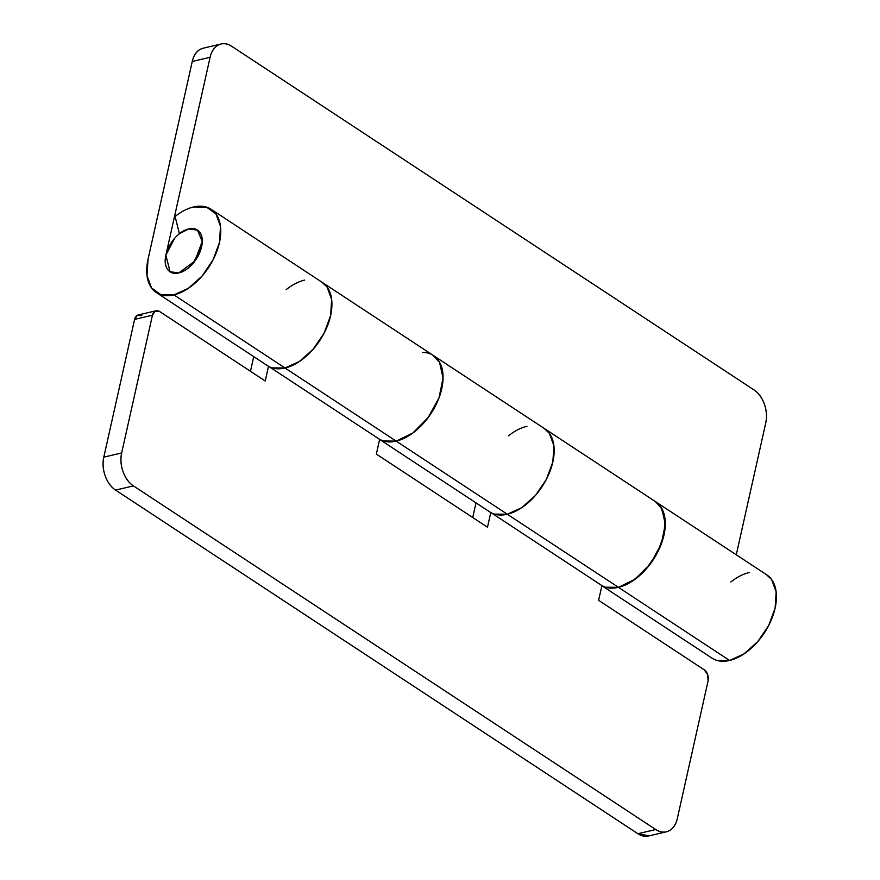 <?xml version="1.0" encoding="UTF-8"?>
<svg xmlns="http://www.w3.org/2000/svg" width="880" height="880" viewBox="0 0 880 880"><rect width="100%" height="100%" fill="white"/><g stroke="black" fill="none" stroke-linecap="round" stroke-linejoin="round"><path stroke-width="1.32" d="M178.827 272.91A24.915 14.927 123.3 0 1 168.421 270.38A24.915 14.927 123.3 0 1 168.685 247.269A24.915 14.927 123.3 0 1 188.661 228.954A24.915 14.927 123.3 0 1 199.067 231.484A24.915 14.927 123.3 0 1 198.803 254.595A24.915 14.927 123.3 0 1 178.827 272.91C183.766 271.755 188.452 268.62 192.896 263.516L201.608 246.741C202.961 240.669 202.378 235.906 199.848 232.43C197.318 228.954 193.589 227.799 188.661 228.954C183.722 230.109 179.036 233.244 174.592 238.348L165.88 255.123C164.527 261.195 165.11 265.958 167.64 269.434C170.17 272.91 173.899 274.065 178.827 272.91L170.049 271.755L165.88 255.123L210.1 57.299L165.88 255.123C164.527 261.195 165.11 265.958 167.64 269.434C170.17 272.91 173.899 274.065 178.827 272.91L194.854 261.085L202.268 241.384L197.439 230.109L188.661 228.954C193.589 227.799 197.318 228.954 199.848 232.43C202.378 235.906 202.961 240.669 201.608 246.741L192.896 263.516C188.452 268.62 183.766 271.755 178.827 272.91M433.136 355.355A49.841 29.854 123.3 0 1 437.69 401.104A49.841 29.854 123.3 0 1 396.176 441.122L507.309 514.239A49.841 29.854 -56.7 0 0 548.999 473.781A49.841 29.854 -56.7 0 0 543.774 428.164M267.223 365.508A49.841 29.854 -56.7 0 0 285.043 368.005L173.921 294.888L188.331 288.343L202.048 276.089L212.982 260.018L219.461 242.55L220.506 226.369L215.952 213.917L206.492 207.108L193.567 206.965A49.841 29.854 -56.7 0 0 175.087 216.491L179.41 233.717L175.087 216.491A49.841 29.854 123.3 0 1 193.567 206.965A49.841 29.854 123.3 0 1 210.375 208.824A49.841 29.854 123.3 0 1 215.611 254.441A49.841 29.854 123.3 0 1 173.921 294.888L285.043 368.005A49.841 29.854 -56.7 0 0 326.733 327.558A49.841 29.854 -56.7 0 0 321.508 281.941M655.391 501.578A49.841 29.854 123.3 0 1 659.945 547.327A49.841 29.854 123.3 0 1 618.442 587.345L729.575 660.462A49.841 29.854 -56.7 0 0 771.265 620.015A49.841 29.854 -56.7 0 0 766.029 574.387M711.744 657.954A49.841 29.854 -56.7 0 0 729.575 660.462L618.442 587.345A49.841 29.854 123.3 0 1 601.898 585.651L605.517 587.213L618.442 587.345A49.841 29.854 -56.7 0 0 659.923 547.393A49.841 29.854 -56.7 0 0 655.468 501.622M203.093 48.224A24.915 16.863 76.8 0 0 192.247 61.479L210.1 57.299A24.915 16.863 -103.2 0 1 220.946 44.033A24.915 16.863 -103.2 0 1 231.682 46.277L754.006 389.917L231.682 46.277C227.084 43.252 222.673 42.812 218.46 44.968C214.247 47.113 211.464 51.227 210.1 57.299L192.247 61.479L148.027 259.314L146.982 275.495L151.536 287.947L160.996 294.756L173.921 294.888A49.841 29.854 123.3 0 1 156.09 292.391A49.841 29.854 123.3 0 1 148.027 259.314L192.247 61.479C193.6 55.418 196.383 51.304 200.596 49.148L204.292 47.938M736.274 554.785L765.765 422.862C767.118 416.79 766.645 410.542 764.357 404.107C762.058 397.672 758.604 392.942 754.006 389.917A24.915 16.863 -103.2 0 1 765.765 422.862L736.274 554.785M179.41 233.717L188.661 228.954A24.915 14.927 123.3 0 0 179.41 233.717M489.478 511.731A49.841 29.854 -56.7 0 0 507.309 514.239L396.176 441.122A49.841 29.854 123.3 0 1 379.632 439.417M716.65 660.319L729.575 660.462L743.996 653.906L757.713 641.663L768.636 625.581L775.115 608.124L776.16 591.932L771.606 579.491L766.337 574.563M749.232 572.539C743.094 573.98 736.923 577.148 730.741 582.065M432.861 355.168L439.527 362.208L443.047 378.07L438.999 397.837L428.219 417.461L412.907 432.949L396.176 441.122L383.262 440.979L379.632 439.428L489.742 511.907M272.129 367.862L285.043 368.005L299.464 361.449L313.181 349.206L324.115 333.124L330.594 315.667L331.639 299.486L327.085 287.034L321.805 282.106M304.7 280.082C298.562 281.523 292.402 284.702 286.209 289.608M494.395 514.096L507.309 514.239L521.73 507.683L535.447 495.429L546.381 479.358L552.86 461.89L553.894 445.709L549.34 433.268L544.071 428.329L549.34 433.268L553.894 445.709L552.86 461.89L546.381 479.358L535.447 495.429L521.73 507.683L507.309 514.239L618.442 587.345L507.309 514.239A49.841 29.854 123.3 0 1 491.271 512.809A49.841 29.854 -56.7 0 0 507.309 514.239A49.841 29.854 123.3 0 0 548.79 474.276A49.841 29.854 123.3 0 0 544.335 428.505M526.966 426.316C520.828 427.746 514.668 430.925 508.475 435.842M655.116 501.391L661.793 508.431L665.313 524.304L661.265 544.071L650.485 563.695L635.162 579.172L618.442 587.345L632.863 580.8L646.58 568.546L657.514 552.464L663.993 535.007L665.027 518.826L660.473 506.374L655.204 501.446M321.178 281.754A49.841 29.854 123.3 0 1 326.854 327.283A49.841 29.854 123.3 0 1 285.043 368.005L396.176 441.122A49.841 29.854 -56.7 0 0 437.987 400.389A49.841 29.854 -56.7 0 0 432.311 354.86M649.154 835.846L637.879 833.723L115.566 490.083C110.957 487.058 107.514 482.328 105.215 475.893C102.916 469.458 102.443 463.21 103.807 457.138L134.596 319.396L137.379 315.282L141.79 315.722M250.47 371.283L253.748 356.642L250.47 371.283M472.736 517.506L476.003 502.865L472.736 517.506M422.609 352.407C429.308 352.484 434.511 355.058 438.207 360.151C441.914 365.233 443.498 371.976 442.959 380.369C442.42 388.751 439.846 397.375 435.248 406.241C430.65 415.107 424.787 422.708 417.681 429.055C410.575 435.402 403.403 439.428 396.176 441.122A49.841 29.854 123.3 0 1 380.138 439.692L269.06 366.619L380.138 439.692A49.841 29.854 -56.7 0 0 396.176 441.122L285.043 368.005A49.841 29.854 123.3 0 1 269.005 366.586C273.57 368.973 278.916 369.446 285.043 368.005C292.27 366.311 299.442 362.296 306.548 355.938C313.654 349.591 319.517 341.99 324.115 333.124C328.713 324.269 331.287 315.645 331.826 307.252C332.365 298.859 330.781 292.127 327.085 287.034M491.326 512.842L602.404 585.926A49.841 29.854 -56.7 0 0 618.442 587.345C612.304 588.786 606.958 588.313 602.404 585.926L491.326 512.842M677.325 818.521L708.114 680.768L707.641 674.52L704.198 669.79L598.62 600.325L601.909 585.596L598.62 600.325L704.198 669.79A8.305 5.621 -103.2 0 1 708.114 680.768L677.325 818.521A24.915 16.863 -103.2 0 1 666.479 831.776A24.915 16.863 -103.2 0 1 655.743 829.532C660.341 832.557 664.752 832.997 668.965 830.852C673.178 828.696 675.961 824.582 677.325 818.521M490.765 512.534L487.487 527.219L376.354 454.102L379.643 439.373L376.354 454.102L487.487 527.219L490.765 512.534M138.204 314.974A8.305 5.621 76.8 0 0 134.596 319.396L152.449 315.205L134.596 319.396L103.807 457.138L121.66 452.947L152.449 315.205A8.305 5.621 -103.2 0 1 156.068 310.783A8.305 5.621 -103.2 0 1 159.654 311.531L265.221 380.985L268.51 366.311L265.221 380.985L159.654 311.531L155.243 311.091L152.449 315.205L121.66 452.947C120.307 459.019 120.78 465.267 123.068 471.702C125.367 478.137 128.821 482.867 133.419 485.892L655.743 829.532L133.419 485.892L115.566 490.083L637.879 833.723L655.743 829.532L637.879 833.723A24.915 16.863 76.8 0 0 648.615 835.967M133.419 485.892A24.915 16.863 -103.2 0 1 121.66 452.947L103.807 457.138A24.915 16.863 76.8 0 0 115.566 490.083L133.419 485.892M434.335 356.136L766.788 574.86M211.134 209.297L322.267 282.414M601.887 585.695L712.008 658.141M156.354 292.567L267.487 365.684M203.225 48.191L221.078 44M323.202 283.03L433.4 355.52M665.28 832.062L648.483 836M156.112 310.772L138.259 314.963"/></g></svg>
